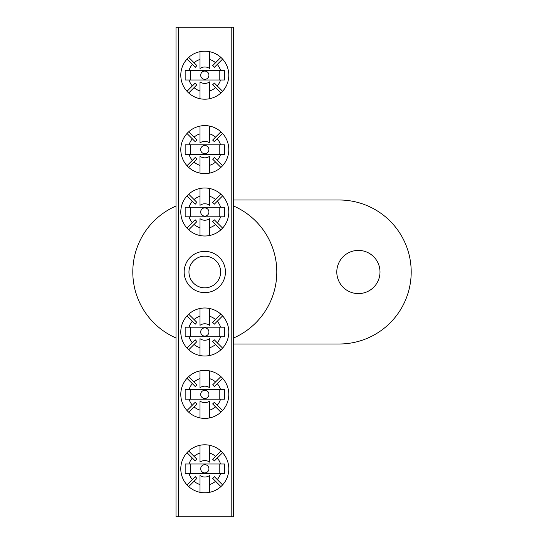 <?xml version="1.0" encoding="UTF-8"?>
<svg xmlns="http://www.w3.org/2000/svg" width="544" height="544" viewBox="0 0 544 544"><rect width="100%" height="100%" fill="white"/><g stroke="black" fill="none" stroke-linecap="round" stroke-linejoin="round"><path stroke-width="0.82" d="M358.401 250.403A21.597 21.597 0 0 0 336.797 272A21.597 21.597 0 0 0 358.401 293.597A21.597 21.597 0 0 0 379.998 272A21.597 21.597 0 0 0 358.401 250.403M233.6 337.987A71.998 71.998 0 0 0 233.6 206.013M233.6 343.998L339.198 343.998A71.998 71.998 0 0 0 411.203 272A71.998 71.998 0 0 0 339.198 200.002L233.6 200.002M175.998 206.013A71.998 71.998 0 0 0 175.998 337.987M204.802 292.638A20.638 20.638 0 0 1 184.158 272A20.638 20.638 0 0 1 204.802 251.362A20.638 20.638 0 0 1 225.44 272A20.638 20.638 0 0 1 204.802 292.638M204.802 256.163A15.837 15.837 0 0 0 188.958 272A15.837 15.837 0 0 0 204.802 287.837A15.837 15.837 0 0 0 220.64 272A15.837 15.837 0 0 0 204.802 256.163M231.2 516.8L231.2 27.2L233.6 27.2L233.6 516.8L175.998 516.8L175.998 27.2L178.398 27.2L178.398 516.8M231.2 27.2L178.398 27.2M204.802 336.117A4.114 4.114 0 0 1 200.688 332.003A4.114 4.114 0 0 1 204.802 327.882A4.114 4.114 0 0 1 208.916 332.003A4.114 4.114 0 0 1 204.802 336.117M215.56 344.454L220.898 349.799A23.997 23.997 0 0 1 209.603 355.518L209.603 347.738A16.456 16.456 0 0 0 215.56 344.454L212.636 341.537A12.342 12.342 0 0 0 214.336 339.837L217.253 342.761A16.456 16.456 0 0 0 220.544 336.797L185.157 336.797L185.157 327.202L220.544 327.202A16.456 16.456 0 0 0 217.253 321.246L214.336 324.163A12.342 12.342 0 0 0 212.636 322.463L215.56 319.546A16.456 16.456 0 0 0 209.603 316.261L209.603 308.482A23.997 23.997 0 0 0 187 315.901L192.345 321.246A16.456 16.456 0 0 0 189.06 327.202M209.603 347.738L209.603 338.681A8.228 8.228 0 0 1 200.002 338.681L200.002 347.738A16.456 16.456 0 0 1 194.045 344.454L188.7 349.799A23.997 23.997 0 0 0 200.002 355.518L200.002 347.738M220.898 349.799A23.997 23.997 0 0 0 220.898 314.201L215.56 319.546M209.603 355.518A23.997 23.997 0 0 1 200.002 355.518M187 315.901A23.997 23.997 0 0 0 188.7 349.799M209.603 316.261L209.603 325.319A8.228 8.228 0 0 0 200.002 325.319L200.002 316.261A16.456 16.456 0 0 0 194.045 319.546L196.962 322.463A12.342 12.342 0 0 0 195.262 324.163L192.345 321.246M189.06 336.797A16.456 16.456 0 0 0 192.345 342.761L187 348.099M220.544 327.202L224.441 327.202L224.441 336.797L220.544 336.797M222.598 348.099L217.253 342.761M217.253 321.246L222.598 315.901M200.002 316.261L200.002 308.482M220.898 314.201A23.997 23.997 0 0 0 209.603 308.482M194.045 319.546L188.7 314.201M192.345 342.761L195.262 339.837A12.342 12.342 0 0 0 196.962 341.537L194.045 344.454M190.4 327.202L190.4 336.797M219.198 336.797L219.198 327.202M204.802 216.118A4.114 4.114 0 0 1 200.688 211.997A4.114 4.114 0 0 1 204.802 207.883A4.114 4.114 0 0 1 208.916 211.997A4.114 4.114 0 0 1 204.802 216.118M215.56 224.454L220.898 229.799A23.997 23.997 0 0 1 209.603 235.518L209.603 227.739A16.456 16.456 0 0 0 215.56 224.454L212.636 221.537A12.342 12.342 0 0 0 214.336 219.837L217.253 222.754A16.456 16.456 0 0 0 220.544 216.798L185.157 216.798L185.157 207.203L220.544 207.203A16.456 16.456 0 0 0 217.253 201.239L214.336 204.163A12.342 12.342 0 0 0 212.636 202.463L215.56 199.546A16.456 16.456 0 0 0 209.603 196.262L209.603 188.482A23.997 23.997 0 0 0 187 195.901L192.345 201.239A16.456 16.456 0 0 0 189.06 207.203M209.603 227.739L209.603 218.681A8.228 8.228 0 0 1 200.002 218.681L200.002 227.739A16.456 16.456 0 0 1 194.045 224.454L188.7 229.799A23.997 23.997 0 0 0 200.002 235.518L200.002 227.739M220.898 229.799A23.997 23.997 0 0 0 220.898 194.201L215.56 199.546M209.603 235.518A23.997 23.997 0 0 1 200.002 235.518M187 195.901A23.997 23.997 0 0 0 188.7 229.799M209.603 196.262L209.603 205.319A8.228 8.228 0 0 0 200.002 205.319L200.002 196.262A16.456 16.456 0 0 0 194.045 199.546L196.962 202.463A12.342 12.342 0 0 0 195.262 204.163L192.345 201.239M189.06 216.798A16.456 16.456 0 0 0 192.345 222.754L187 228.099M220.544 207.203L224.441 207.203L224.441 216.798L220.544 216.798M222.598 228.099L217.253 222.754M217.253 201.239L222.598 195.901M200.002 196.262L200.002 188.482M220.898 194.201A23.997 23.997 0 0 0 209.603 188.482M194.045 199.546L188.7 194.201M192.345 222.754L195.262 219.837A12.342 12.342 0 0 0 196.962 221.537L194.045 224.454M190.4 207.203L190.4 216.798M219.198 216.798L219.198 207.203M204.802 472.913A4.114 4.114 0 0 1 200.688 468.799A4.114 4.114 0 0 1 204.802 464.685A4.114 4.114 0 0 1 208.916 468.799A4.114 4.114 0 0 1 204.802 472.913M215.56 481.256L220.898 486.601A23.997 23.997 0 0 1 209.603 492.313L209.603 484.541A16.456 16.456 0 0 0 215.56 481.256L212.636 478.332A12.342 12.342 0 0 0 214.336 476.639L217.253 479.556A16.456 16.456 0 0 0 220.544 473.6L185.157 473.6L185.157 463.998L220.544 463.998A16.456 16.456 0 0 0 217.253 458.041L214.336 460.965A12.342 12.342 0 0 0 212.636 459.265L215.56 456.348A16.456 16.456 0 0 0 209.603 453.057L209.603 445.284A23.997 23.997 0 0 0 187 452.696L192.345 458.041A16.456 16.456 0 0 0 189.06 463.998M209.603 484.541L209.603 475.483A8.228 8.228 0 0 1 200.002 475.483L200.002 484.541A16.456 16.456 0 0 1 194.045 481.256L188.7 486.601A23.997 23.997 0 0 0 200.002 492.313L200.002 484.541M220.898 486.601A23.997 23.997 0 0 0 220.898 451.003L215.56 456.348M209.603 492.313A23.997 23.997 0 0 1 200.002 492.313M187 452.696A23.997 23.997 0 0 0 188.7 486.601M209.603 453.057L209.603 462.114A8.228 8.228 0 0 0 200.002 462.114L200.002 453.057A16.456 16.456 0 0 0 194.045 456.348L196.962 459.265A12.342 12.342 0 0 0 195.262 460.965L192.345 458.041M189.06 473.6A16.456 16.456 0 0 0 192.345 479.556L187 484.901M220.544 463.998L224.441 463.998L224.441 473.6L220.544 473.6M222.598 484.901L217.253 479.556M217.253 458.041L222.598 452.696M200.002 453.057L200.002 445.284M220.898 451.003A23.997 23.997 0 0 0 209.603 445.284M194.045 456.348L188.7 451.003M192.345 479.556L195.262 476.639A12.342 12.342 0 0 0 196.962 478.332L194.045 481.256M190.4 463.998L190.4 473.6M219.198 473.6L219.198 463.998M204.802 79.315A4.114 4.114 0 0 1 200.688 75.201A4.114 4.114 0 0 1 204.802 71.087A4.114 4.114 0 0 1 208.916 75.201A4.114 4.114 0 0 1 204.802 79.315M215.56 87.652L220.898 92.997A23.997 23.997 0 0 1 209.603 98.716L209.603 90.943A16.456 16.456 0 0 0 215.56 87.652L212.636 84.735A12.342 12.342 0 0 0 214.336 83.035L217.253 85.959A16.456 16.456 0 0 0 220.544 80.002L185.157 80.002L185.157 70.4L220.544 70.4A16.456 16.456 0 0 0 217.253 64.444L214.336 67.361A12.342 12.342 0 0 0 212.636 65.668L215.56 62.744A16.456 16.456 0 0 0 209.603 59.459L209.603 51.687A23.997 23.997 0 0 0 187 59.099L192.345 64.444A16.456 16.456 0 0 0 189.06 70.4M209.603 90.943L209.603 81.886A8.228 8.228 0 0 1 200.002 81.886L200.002 90.943A16.456 16.456 0 0 1 194.045 87.652L188.7 92.997A23.997 23.997 0 0 0 200.002 98.716L200.002 90.943M220.898 92.997A23.997 23.997 0 0 0 220.898 57.399L215.56 62.744M209.603 98.716A23.997 23.997 0 0 1 200.002 98.716M187 59.099A23.997 23.997 0 0 0 188.7 92.997M209.603 59.459L209.603 68.517A8.228 8.228 0 0 0 200.002 68.517L200.002 59.459A16.456 16.456 0 0 0 194.045 62.744L196.962 65.668A12.342 12.342 0 0 0 195.262 67.361L192.345 64.444M189.06 80.002A16.456 16.456 0 0 0 192.345 85.959L187 91.304M220.544 70.4L224.441 70.4L224.441 80.002L220.544 80.002M222.598 91.304L217.253 85.959M217.253 64.444L222.598 59.099M200.002 59.459L200.002 51.687M220.898 57.399A23.997 23.997 0 0 0 209.603 51.687M194.045 62.744L188.7 57.399M192.345 85.959L195.262 83.035A12.342 12.342 0 0 0 196.962 84.735L194.045 87.652M190.4 70.4L190.4 80.002M219.198 80.002L219.198 70.4M204.802 398.514A4.114 4.114 0 0 1 200.688 394.4A4.114 4.114 0 0 1 204.802 390.286A4.114 4.114 0 0 1 208.916 394.4A4.114 4.114 0 0 1 204.802 398.514M215.56 406.858L220.898 412.196A23.997 23.997 0 0 1 209.603 417.914L209.603 410.142A16.456 16.456 0 0 0 215.56 406.858L212.636 403.934A12.342 12.342 0 0 0 214.336 402.24L217.253 405.158A16.456 16.456 0 0 0 220.544 399.201L185.157 399.201L185.157 389.599L220.544 389.599A16.456 16.456 0 0 0 217.253 383.642L214.336 386.56A12.342 12.342 0 0 0 212.636 384.866L215.56 381.942A16.456 16.456 0 0 0 209.603 378.658L209.603 370.886A23.997 23.997 0 0 0 187 378.298L192.345 383.642A16.456 16.456 0 0 0 189.06 389.599M209.603 410.142L209.603 401.084A8.228 8.228 0 0 1 200.002 401.084L200.002 410.142A16.456 16.456 0 0 1 194.045 406.858L188.7 412.196A23.997 23.997 0 0 0 200.002 417.914L200.002 410.142M220.898 412.196A23.997 23.997 0 0 0 220.898 376.604L215.56 381.942M209.603 417.914A23.997 23.997 0 0 1 200.002 417.914M187 378.298A23.997 23.997 0 0 0 188.7 412.196M209.603 378.658L209.603 387.716A8.228 8.228 0 0 0 200.002 387.716L200.002 378.658A16.456 16.456 0 0 0 194.045 381.942L196.962 384.866A12.342 12.342 0 0 0 195.262 386.56L192.345 383.642M189.06 399.201A16.456 16.456 0 0 0 192.345 405.158L187 410.502M220.544 389.599L224.441 389.599L224.441 399.201L220.544 399.201M222.598 410.502L217.253 405.158M217.253 383.642L222.598 378.298M200.002 378.658L200.002 370.886M220.898 376.604A23.997 23.997 0 0 0 209.603 370.886M194.045 381.942L188.7 376.604M192.345 405.158L195.262 402.24A12.342 12.342 0 0 0 196.962 403.934L194.045 406.858M190.4 389.599L190.4 399.201M219.198 399.201L219.198 389.599M204.802 153.714A4.114 4.114 0 0 1 200.688 149.6A4.114 4.114 0 0 1 204.802 145.486A4.114 4.114 0 0 1 208.916 149.6A4.114 4.114 0 0 1 204.802 153.714M215.56 162.058L220.898 167.396A23.997 23.997 0 0 1 209.603 173.114L209.603 165.342A16.456 16.456 0 0 0 215.56 162.058L212.636 159.134A12.342 12.342 0 0 0 214.336 157.44L217.253 160.358A16.456 16.456 0 0 0 220.544 154.401L185.157 154.401L185.157 144.799L220.544 144.799A16.456 16.456 0 0 0 217.253 138.842L214.336 141.76A12.342 12.342 0 0 0 212.636 140.066L215.56 137.142A16.456 16.456 0 0 0 209.603 133.858L209.603 126.086A23.997 23.997 0 0 0 187 133.498L192.345 138.842A16.456 16.456 0 0 0 189.06 144.799M209.603 165.342L209.603 156.284A8.228 8.228 0 0 1 200.002 156.284L200.002 165.342A16.456 16.456 0 0 1 194.045 162.058L188.7 167.396A23.997 23.997 0 0 0 200.002 173.114L200.002 165.342M220.898 167.396A23.997 23.997 0 0 0 220.898 131.804L215.56 137.142M209.603 173.114A23.997 23.997 0 0 1 200.002 173.114M187 133.498A23.997 23.997 0 0 0 188.7 167.396M209.603 133.858L209.603 142.916A8.228 8.228 0 0 0 200.002 142.916L200.002 133.858A16.456 16.456 0 0 0 194.045 137.142L196.962 140.066A12.342 12.342 0 0 0 195.262 141.76L192.345 138.842M189.06 154.401A16.456 16.456 0 0 0 192.345 160.358L187 165.702M220.544 144.799L224.441 144.799L224.441 154.401L220.544 154.401M222.598 165.702L217.253 160.358M217.253 138.842L222.598 133.498M200.002 133.858L200.002 126.086M220.898 131.804A23.997 23.997 0 0 0 209.603 126.086M194.045 137.142L188.7 131.804M192.345 160.358L195.262 157.44A12.342 12.342 0 0 0 196.962 159.134L194.045 162.058M190.4 144.799L190.4 154.401M219.198 154.401L219.198 144.799"/></g></svg>
